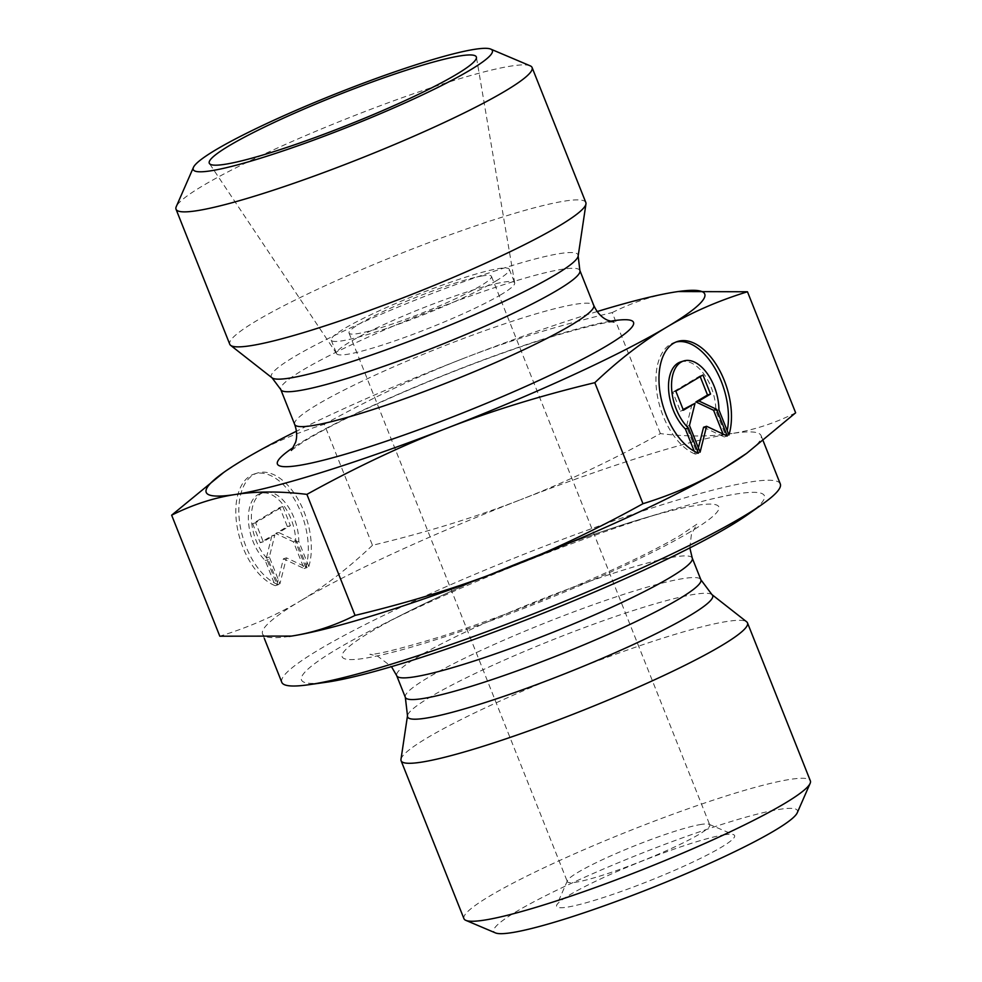 <?xml version="1.0" encoding="UTF-8"?>
<svg xmlns="http://www.w3.org/2000/svg" width="982" height="982" viewBox="0 0 982 982"><rect width="100%" height="100%" fill="white"/><g stroke="black" fill="none" stroke-linecap="round" stroke-linejoin="round"><path stroke-width="0.74" stroke-dasharray="4.91 3.68" d="M305.758 567.51A58.969 33.204 72.6 0 0 295.975 501.974A58.969 33.204 72.6 0 0 254.436 473.962A58.969 33.204 72.6 0 0 237.399 528.23A58.969 33.204 72.6 0 0 275.242 585.689L265.226 560.513A38.531 21.69 -107.4 0 1 248.507 521.896A38.531 21.69 -107.4 0 1 260.537 493.467A38.531 21.69 -107.4 0 1 295.742 542.334L305.758 567.51L308.79 566.565L298.774 541.389A38.531 21.69 72.6 0 0 263.569 492.522A38.531 21.69 72.6 0 0 251.527 520.951A38.531 21.69 72.6 0 0 268.246 559.568L278.262 584.732A58.969 33.204 -107.4 0 1 240.418 527.285A58.969 33.204 -107.4 0 1 257.456 473.017A58.969 33.204 -107.4 0 1 298.994 501.029A58.969 33.204 -107.4 0 1 308.79 566.565M275.242 585.689L278.262 584.732M295.742 542.334L298.774 541.389M265.226 560.513L268.246 559.568M282.816 506.565L290.402 525.628L278.778 532.551L296.466 540.886L307.096 567.571L286.437 557.85L279.956 583.725L269.338 557.039L274.886 534.859L263.262 541.782L255.676 522.719L282.816 506.565L279.784 507.51L252.656 523.664L260.242 542.727L271.867 535.804L266.318 557.985L276.936 584.671L283.417 558.795L304.064 568.517L293.446 541.831L275.746 533.496L287.37 526.573L279.784 507.51M287.37 526.573L290.402 525.628M275.746 533.496L278.778 532.551M293.446 541.831L296.466 540.886M304.064 568.517L307.096 567.571M283.417 558.795L286.437 557.85M276.936 584.671L279.956 583.725M266.318 557.985L269.338 557.039M271.867 535.804L274.886 534.859M260.242 542.727L263.262 541.782M252.656 523.664L255.676 522.719M698.411 453.181L695.379 454.126L694.225 451.204M728.926 435.001L725.907 435.947A58.969 33.204 72.6 0 0 727.22 430.705M676.107 341.994A58.969 33.204 72.6 0 0 674.573 342.399A58.969 33.204 72.6 0 0 657.535 396.667A58.969 33.204 72.6 0 0 695.379 454.126M680.686 361.904A38.531 21.69 -107.4 0 1 715.89 410.783L725.907 435.947M718.91 409.838L715.89 410.783M675.825 391.155L672.805 392.1L680.391 411.163L683.141 409.531M683.411 410.218L680.391 411.163M692.015 404.253L686.455 426.421L697.085 453.119L698.398 447.866M689.474 425.476L686.455 426.421M700.105 452.162L697.085 453.119M703.566 427.231L724.213 436.953L723.047 434.044M727.232 436.008L724.213 436.953M700.203 376.634L699.933 375.946L672.805 392.1M702.952 375.001L699.933 375.946M372.473 545.305C348.426 568.087 324.342 586.671 300.222 601.033A268.27 29.435 158.3 0 1 520.509 499.728C475.018 517.379 425.672 532.575 372.473 545.305L324.305 424.273C372.055 397.845 418.676 375.811 464.179 358.16A268.27 29.435 -21.7 0 0 296.417 431.233M289.15 636.434A268.27 29.435 158.3 0 1 262.55 633.967A268.27 29.435 158.3 0 1 300.222 601.033C276.102 615.395 249.293 627.117 219.808 636.213M795.641 412.808C774.651 423.291 753.464 430.19 732.093 433.479A268.27 29.435 158.3 0 1 761.062 435.591A268.27 29.435 158.3 0 1 743.411 455.66M732.093 433.479C710.722 436.757 686.823 436.806 660.383 433.602C612.633 460.03 566.013 482.076 520.509 499.728A268.27 29.435 158.3 0 1 732.093 433.479M597.154 311.552A268.27 29.435 -21.7 0 0 464.179 358.16C509.67 340.508 559.016 325.312 612.216 312.571L660.383 433.602M612.216 312.571C633.206 302.075 654.393 295.189 675.763 291.9L678.12 291.556M220.594 474.637L243.892 459.453C268.012 445.092 294.821 433.369 324.305 424.273M400.975 759.381A186.408 20.45 158.3 0 1 566.737 672.793A186.408 20.45 158.3 0 1 746.664 621.815M747.989 514.408A249.109 27.336 -21.7 0 0 668.214 510.922A249.109 27.336 -21.7 0 0 381.777 624.908A249.109 27.336 -21.7 0 0 326.208 682.257M701.504 824.364A76.645 8.408 -21.7 0 0 623.644 850.326A76.645 8.408 -21.7 0 0 567.449 880.621A76.645 8.408 -21.7 0 0 567.351 881.652A76.645 8.408 -21.7 0 0 641.676 861.128A76.645 8.408 -21.7 0 0 709.79 824.966A76.645 8.408 -21.7 0 0 709.004 824.279A76.645 8.408 -21.7 0 0 701.504 824.364M724.286 834.823A95.806 10.52 158.3 0 1 733.652 834.725A95.806 10.52 158.3 0 1 649.495 880.78A95.806 10.52 158.3 0 1 556.708 905.134A95.806 10.52 158.3 0 1 626.958 867.278A95.806 10.52 158.3 0 1 724.286 834.823M797.249 812.801A163.417 17.934 -21.7 0 0 779.794 809.303A163.417 17.934 -21.7 0 0 597.596 871.562A163.417 17.934 -21.7 0 0 495.444 932.9M483.193 275.782A76.645 8.408 -21.7 0 0 401.503 303.352A76.645 8.408 -21.7 0 0 349.04 333.058A76.645 8.408 -21.7 0 0 357.325 333.671A76.645 8.408 -21.7 0 0 439.003 306.089A76.645 8.408 -21.7 0 0 491.479 276.384A76.645 8.408 -21.7 0 0 483.193 275.782M463.958 918.698A186.408 20.45 158.3 0 1 591.557 846.447A186.408 20.45 158.3 0 1 790.228 779.377A186.408 20.45 158.3 0 1 810.359 780.85M780.297 483.93A268.27 29.435 -21.7 0 0 520.165 555.775A268.27 29.435 -21.7 0 0 281.797 682.318M585.824 202.525A191.625 21.027 -21.7 0 0 400.005 253.835A191.625 21.027 -21.7 0 0 229.751 344.228M530.157 65.806A191.625 21.027 -21.7 0 0 346.29 118.834A191.625 21.027 -21.7 0 0 176.257 206.637M501.188 294.539A95.806 10.52 158.3 0 1 403.946 337.673A95.806 10.52 158.3 0 1 336.716 353.839A95.806 10.52 158.3 0 1 336.605 353.63A95.806 10.52 158.3 0 1 421.732 308.434A95.806 10.52 158.3 0 1 514.642 282.779A95.806 10.52 158.3 0 1 514.703 283.012A95.806 10.52 158.3 0 1 501.188 294.539M495.824 281.061A95.806 10.52 -21.7 0 0 509.277 269.301A95.806 10.52 -21.7 0 0 416.368 294.956A95.806 10.52 -21.7 0 0 331.241 340.153A95.806 10.52 -21.7 0 0 341.589 340.901A95.806 10.52 -21.7 0 0 495.824 281.061M405.333 697.355A159.047 17.455 158.3 0 1 546.655 622.33A159.047 17.455 158.3 0 1 700.878 579.748M711.95 594.601A164.178 18.02 -21.7 0 0 553.48 639.503A164.178 18.02 -21.7 0 0 407.493 715.755M692.261 558.083A159.047 17.455 -21.7 0 0 538.038 600.677A159.047 17.455 -21.7 0 0 396.716 675.702M690.407 531.778A202.697 22.242 158.3 0 1 407.763 648.169A202.697 22.242 158.3 0 1 407.53 611.982A202.697 22.242 158.3 0 1 640.62 519.232A202.697 22.242 158.3 0 1 690.407 531.778M272.051 377.837A165.062 18.118 158.3 0 1 417.988 299.019A165.062 18.118 158.3 0 1 578.165 256.007M579.871 270.492A160.962 17.664 -21.7 0 0 423.794 313.589A160.962 17.664 -21.7 0 0 280.766 389.523M294.649 424.408A160.962 17.664 158.3 0 1 437.677 348.475A160.962 17.664 158.3 0 1 593.754 305.377M610.252 321.261A191.625 21.027 -21.7 0 0 447.694 373.663A191.625 21.027 -21.7 0 0 293.581 447.276M254.436 473.962L257.456 473.017M260.537 493.467L263.569 492.522M677.605 341.454L674.573 342.399M381.777 624.908L407.53 611.982C471.495 579.699 571.954 539.719 640.62 519.232L668.214 510.922M689.843 547.919L691.438 534.048L697.085 524.032L680.538 535.215C658.848 548.079 627.694 563.386 587.076 581.135C536.147 603.132 487.489 621.606 441.114 636.545C399.932 648.979 376.167 654.884 369.809 654.27L377.677 656.197L391.474 666.655M567.449 880.621L556.708 905.134M709.004 824.279L733.652 834.725M349.04 333.058L567.351 881.652M491.479 276.384L709.79 824.966M763.198 440.955L761.062 435.591M264.342 638.484L262.55 633.967M291.421 450.419L301.376 443.127C321.495 430.214 354.06 413.888 399.06 394.113C452.088 371.184 502.183 352.293 549.343 337.44C586.929 326.405 608.472 321.274 613.983 322.059M514.703 283.012L476.43 57.287M336.716 353.839L209.436 163.528M331.241 340.153L336.605 353.63M509.277 269.301L514.642 282.779"/><path stroke-width="1.47" d="M698.411 453.181A58.969 33.204 -107.4 0 1 660.567 395.721A58.969 33.204 -107.4 0 1 677.605 341.454A58.969 33.204 -107.4 0 1 719.131 369.465A58.969 33.204 -107.4 0 1 728.926 435.001L718.91 409.838A38.531 21.69 72.6 0 0 683.705 360.959A38.531 21.69 72.6 0 0 671.663 389.388A38.531 21.69 72.6 0 0 688.394 428.005L698.411 453.181M727.22 430.705A58.969 33.204 72.6 0 0 715.178 368.741A58.969 33.204 72.6 0 0 676.107 341.994M694.225 451.204L685.362 428.95A38.531 21.69 -107.4 0 1 668.644 390.333A38.531 21.69 -107.4 0 1 680.686 361.904L683.705 360.959M688.394 428.005L685.362 428.95M683.411 410.218L675.825 391.155L702.952 375.001L710.538 394.064L698.914 400.987L716.615 409.322L727.232 436.008L706.586 426.286L700.105 452.162L689.474 425.476L695.035 403.295L683.411 410.218M683.141 409.531L695.035 403.295M698.398 447.866L703.566 427.231L706.586 426.286M723.047 434.044L713.583 410.267L695.894 401.933L707.519 395.01L700.203 376.634M716.615 409.322L713.583 410.267M698.914 400.987L695.894 401.933M710.538 394.064L707.519 395.01M296.417 431.233A268.27 29.435 -21.7 0 0 243.892 459.453A268.27 29.435 -21.7 0 0 223.871 472.317A268.27 29.435 -21.7 0 0 235.177 494.511A268.27 29.435 -21.7 0 0 446.761 428.25A268.27 29.435 -21.7 0 0 667.048 326.957A268.27 29.435 -21.7 0 0 678.096 291.556L747.474 291.764C717.977 300.86 691.181 312.583 667.048 326.957C642.928 341.319 618.844 359.891 594.81 382.673C541.61 395.415 492.264 410.599 446.761 428.25C401.27 445.902 354.649 467.948 306.9 494.376C280.459 491.184 256.548 491.221 235.177 494.511C213.806 497.8 192.632 504.687 171.641 515.182L219.808 636.213L291.519 636.078A268.27 29.435 158.3 0 1 289.174 636.422A268.27 29.435 158.3 0 1 289.15 636.434L289.174 636.422M291.519 636.078C312.89 632.789 334.076 625.902 355.054 615.407C408.267 602.666 457.612 587.482 503.103 569.83A268.27 29.435 158.3 0 1 291.519 636.078M503.103 569.83C548.594 552.179 595.215 530.133 642.977 503.705C672.461 494.609 699.27 482.886 723.39 468.524A268.27 29.435 158.3 0 1 503.103 569.83M746.676 453.34L743.411 455.66A268.27 29.435 158.3 0 1 723.39 468.524L746.676 453.34L795.641 412.808L747.474 291.764M594.81 382.673L642.977 503.705M306.9 494.376L355.054 615.407M678.096 291.556A268.27 29.435 -21.7 0 0 675.763 291.9A268.27 29.435 -21.7 0 0 597.154 311.552M171.641 515.182L223.871 472.317M721.316 645.763A186.408 20.45 158.3 0 1 530.157 730.387A186.408 20.45 158.3 0 1 401.098 760.731A186.408 20.45 158.3 0 1 400.975 759.381L407.493 715.755A164.178 18.02 -21.7 0 0 516.581 691.905A164.178 18.02 -21.7 0 0 689.634 615.702A164.178 18.02 -21.7 0 0 711.95 594.601L746.664 621.815A186.408 20.45 158.3 0 1 747.498 622.883A186.408 20.45 158.3 0 1 721.316 645.763M264.342 638.484L281.797 682.318A268.27 29.435 -21.7 0 0 308.422 684.773L326.208 682.257A249.109 27.336 -21.7 0 0 522.498 621.324A249.109 27.336 -21.7 0 0 729.405 526.34A249.109 27.336 -21.7 0 0 747.989 514.408L762.646 504.012A268.27 29.435 -21.7 0 0 780.297 483.93L763.198 440.955M465.861 920.367L495.444 932.9A163.417 17.934 -21.7 0 0 652.244 887.667A163.417 17.934 -21.7 0 0 797.249 812.801L810.138 783.366A186.408 20.45 158.3 0 1 784.176 803.73A186.408 20.45 158.3 0 1 602.359 884.978A186.408 20.45 158.3 0 1 465.861 920.367A186.408 20.45 158.3 0 1 463.958 918.698L401.098 760.731M747.498 622.883L810.359 780.85A186.408 20.45 158.3 0 1 810.138 783.366M308.422 684.773A268.27 29.435 -21.7 0 0 519.797 619.163A268.27 29.435 -21.7 0 0 742.625 516.876A268.27 29.435 -21.7 0 0 762.646 504.012M193.429 167.406L176.257 206.637A191.625 21.027 -21.7 0 0 176.024 209.227L229.751 344.228A191.625 21.027 -21.7 0 0 230.598 345.333A191.625 21.027 -21.7 0 0 367.931 311.048A191.625 21.027 -21.7 0 0 558.918 226.056A191.625 21.027 -21.7 0 0 585.959 203.912A191.625 21.027 -21.7 0 0 585.824 202.525L532.097 67.525A191.625 21.027 -21.7 0 0 530.157 65.806L490.718 49.1A160.962 17.664 158.3 0 1 390.1 109.518A160.962 17.664 158.3 0 1 210.627 170.843A160.962 17.664 158.3 0 1 193.429 167.406A160.962 17.664 158.3 0 1 336.261 93.646A160.962 17.664 158.3 0 1 490.718 49.1M176.024 209.227A191.625 21.027 -21.7 0 0 196.707 210.737A191.625 21.027 -21.7 0 0 505.19 91.056A191.625 21.027 -21.7 0 0 532.097 67.525M456.139 74.571A143.716 15.773 158.3 0 1 310.287 139.272A143.716 15.773 158.3 0 1 209.436 163.528A143.716 15.773 158.3 0 1 336.961 95.414A143.716 15.773 158.3 0 1 476.43 57.287A143.716 15.773 158.3 0 1 456.139 74.571M391.474 666.655L396.716 675.702A159.047 17.455 -21.7 0 0 506.822 649.814A159.047 17.455 -21.7 0 0 669.92 577.612A159.047 17.455 -21.7 0 0 692.261 558.083L700.878 579.748A159.047 17.455 158.3 0 1 678.537 599.265A159.047 17.455 158.3 0 1 515.452 671.479A159.047 17.455 158.3 0 1 405.333 697.355L407.493 715.755M289.138 378.18A165.062 18.118 158.3 0 1 272.051 377.837L280.766 389.523A160.962 17.664 -21.7 0 0 298.147 390.787A160.962 17.664 -21.7 0 0 469.691 332.873A160.962 17.664 -21.7 0 0 579.871 270.492L578.165 256.007A165.062 18.118 158.3 0 1 554.879 275.083A165.062 18.118 158.3 0 1 289.138 378.18M613.91 322.059L607.846 320.328C601.856 317.775 597.154 312.792 593.754 305.377A160.962 17.664 158.3 0 1 483.574 367.759A160.962 17.664 158.3 0 1 312.031 425.672A160.962 17.664 158.3 0 1 294.649 424.408L280.766 389.523M293.581 447.276A191.625 21.027 -21.7 0 0 298.123 465.566A191.625 21.027 -21.7 0 0 541.475 379.261A191.625 21.027 -21.7 0 0 610.252 321.261M700.878 579.748L711.95 594.601M396.716 675.702L405.333 697.355M692.261 558.083L689.843 547.919M593.754 305.377L579.871 270.492M578.165 256.007L585.959 203.912M272.051 377.837L230.598 345.333M294.649 424.408C296.945 430.717 297.276 436.671 295.619 442.256L291.421 450.419"/></g></svg>
